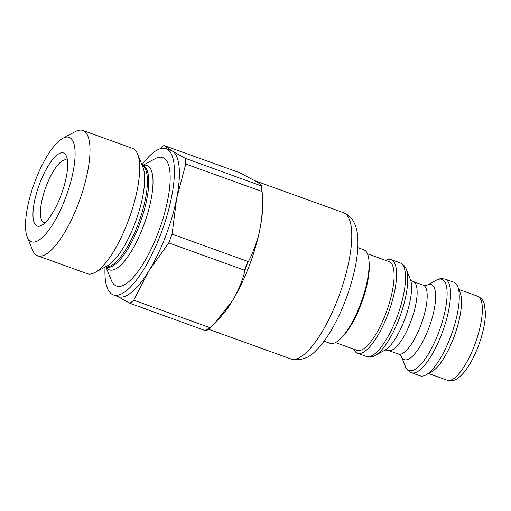 <?xml version="1.0" encoding="UTF-8"?>
<svg xmlns="http://www.w3.org/2000/svg" width="511" height="511" viewBox="0 0 511 511"><rect width="100%" height="100%" fill="white"/><g stroke="black" fill="none" stroke-linecap="round" stroke-linejoin="round"><path stroke-width="0.77" d="M453.909 282.27A49.739 15.4 109.8 0 1 457.709 286.524A49.739 15.4 109.8 0 1 451.52 334.283A49.739 15.4 109.8 0 1 425.791 374.991A49.739 15.4 109.8 0 1 420.151 375.841L411.419 372.691A49.739 15.4 -70.2 0 0 442.053 333.134A49.739 15.4 -70.2 0 0 445.177 279.121L453.909 282.27M457.709 286.524L460.124 292.477A44.687 13.835 109.8 0 1 454.566 335.382A44.687 13.835 109.8 0 1 431.45 371.957L425.791 374.991M324.063 341.176L330.01 343.322A49.739 15.4 -70.2 0 0 341.124 338.116A49.739 15.4 -70.2 0 0 368.999 260.853A49.739 15.4 -70.2 0 0 363.768 249.751L357.821 247.605M105.062 267.074A77.71 24.062 -70.2 0 0 113.314 294.879L118.277 296.674A77.71 24.062 -70.2 0 0 148.976 270.715L133.735 300.187L209.484 327.513L208.494 329.129L219.053 318.634A77.71 24.062 -70.2 0 0 232.39 300.807A77.71 24.062 -70.2 0 0 260.093 228.34A77.71 24.062 -70.2 0 0 262.609 197.91L261.856 188.45A88.179 27.307 109.8 0 1 261.919 189.37L261.536 191.338L185.793 164.012L176.678 198.249A77.71 24.062 -70.2 0 0 172.354 151.103A77.71 24.062 -70.2 0 0 171.025 150.47L166.062 148.682A77.71 24.062 -70.2 0 0 141.956 164.81M385.786 260.406A49.739 15.4 109.8 0 1 391.234 259.658A49.739 15.4 109.8 0 1 388.839 311.672A49.739 15.4 109.8 0 1 357.476 353.229A49.739 15.4 109.8 0 1 356.87 352.96A49.739 15.4 109.8 0 1 353.759 349.173M368.999 260.853L369.185 263.159A47.184 14.608 109.8 0 1 342.74 336.455L341.124 338.116M367.486 253.807L389.05 261.587A47.184 14.608 109.8 0 1 386.776 310.924A47.184 14.608 109.8 0 1 357.023 350.348L335.459 342.574M208.494 329.129A88.179 27.307 109.8 0 1 206.208 330.936L129.864 303.253L117.594 296.425M148.976 270.715A77.71 24.062 -70.2 0 0 176.678 198.249L172.092 234.115L247.835 261.44L247.452 263.414A88.179 27.307 109.8 0 1 245.472 268.588L244.488 270.204L168.745 242.878L148.976 270.715M113.314 294.879A77.71 24.062 -70.2 0 0 162.326 229.944A77.71 24.062 -70.2 0 0 166.062 148.682M105.879 266.825L111.302 280.169A68.276 21.143 -70.2 0 0 159.573 228.954A68.276 21.143 -70.2 0 0 155.114 158.723L142.428 165.526M27.243 237.008L32.557 250.083A66.609 20.625 -70.2 0 0 37.642 255.781L87.292 273.692A66.609 20.625 -70.2 0 0 94.842 272.555A66.609 20.625 -70.2 0 0 129.302 218.031A66.609 20.625 -70.2 0 0 137.587 154.073A66.609 20.625 -70.2 0 0 132.502 148.375L82.852 130.465A66.609 20.625 -70.2 0 0 75.302 131.595L62.866 138.27A55.507 17.189 109.8 0 1 65.312 198.536A55.507 17.189 109.8 0 1 27.243 237.008A55.507 17.189 109.8 0 1 34.148 183.705A55.507 17.189 109.8 0 1 62.866 138.27M37.642 255.781A66.609 20.625 -70.2 0 0 78.24 203.921A66.609 20.625 -70.2 0 0 82.852 130.465M238.976 172.59A88.179 27.307 109.8 0 1 239.103 172.494L163.961 145.526L172.354 151.103L185.269 158.314L261.613 185.998A88.179 27.307 109.8 0 1 261.856 188.45M261.613 185.998C261.325 184.976 259.377 183.372 255.762 181.194L239.103 172.494M247.452 263.414C253.501 252.025 257.71 240.33 260.093 228.34C262.405 216.319 263.012 203.333 261.919 189.37M215.125 322.665L232.39 300.807C238.35 290.983 242.712 280.239 245.472 268.588M159.879 148.848L160.09 148.586A87.151 26.987 -70.2 0 1 163.961 145.526M185.793 164.012A87.151 26.987 -70.2 0 0 185.269 158.314M168.745 242.878A87.151 26.987 -70.2 0 0 172.092 234.115M129.864 303.253A87.151 26.987 -70.2 0 0 133.735 300.187M205.607 330.579A87.151 26.987 -70.2 0 0 209.484 327.513M261.536 191.338A87.151 26.987 -70.2 0 0 261.012 185.64M244.488 270.204A87.151 26.987 -70.2 0 0 247.835 261.44M39.826 183.238A38.855 12.034 -70.2 0 0 41.538 225.428A38.855 12.034 -70.2 0 0 61.639 193.618A38.855 12.034 -70.2 0 0 66.475 156.309A38.855 12.034 -70.2 0 0 39.826 183.238M44.974 222.847A33.304 10.316 109.8 0 1 43.978 222.655A33.304 10.316 109.8 0 1 46.29 185.927A33.304 10.316 109.8 0 1 66.59 160A33.304 10.316 109.8 0 1 67.471 160.486M458.891 289.443L477.568 296.176A44.687 13.835 109.8 0 1 474.757 344.701A44.687 13.835 109.8 0 1 447.234 380.241L428.563 373.509M445.177 279.121C441.325 278.342 438.406 278.687 436.439 280.156A48.436 14.998 109.8 0 1 438.885 331.933A48.436 14.998 109.8 0 1 408.461 370.194A48.436 14.998 109.8 0 1 405.357 366.31C405.932 368.706 407.957 370.833 411.419 372.691M426.864 285.298L426.909 285.272C426.481 285.617 425.267 285.572 423.255 285.138A36.639 11.344 109.8 0 1 420.955 324.926A36.639 11.344 109.8 0 1 398.388 354.066C400.164 354.966 401.129 355.713 401.282 356.295A39.89 12.353 -70.2 0 0 403.824 359.444A39.89 12.353 -70.2 0 0 428.876 327.934A39.89 12.353 -70.2 0 0 426.896 285.279L436.439 280.156M384.694 350.31C385.122 349.965 386.342 350.003 388.347 350.437A36.639 11.344 -70.2 0 0 410.908 321.304A36.639 11.344 -70.2 0 0 413.214 281.516L423.255 285.138M406.251 269.265L410.339 279.338A39.89 12.353 109.8 0 1 404.789 319.241A39.89 12.353 109.8 0 1 384.745 350.284L375.163 355.42A48.436 14.998 -70.2 0 0 399.506 317.727A48.436 14.998 -70.2 0 0 406.251 269.265C405.67 266.876 403.652 264.749 400.183 262.89A49.739 15.4 109.8 0 1 397.053 316.903A49.739 15.4 109.8 0 1 366.425 356.461C370.283 357.24 373.196 356.895 375.163 355.42M290.689 358.875C300.532 361.041 308.957 358.262 315.958 350.533C321.483 345.136 326.81 337.995 331.946 329.122C341.878 311.672 349.3 292.599 354.2 271.916C357.464 257.761 358.588 245.548 357.566 235.284C357.087 230.346 355.828 225.919 353.804 222.004C351.568 217.654 348.112 214.55 343.437 212.672A77.71 24.062 109.8 0 1 344.382 213.093A77.71 24.062 109.8 0 1 339.132 295.505A77.71 24.062 109.8 0 1 290.689 358.875L208.418 329.193M137.587 154.073L142.92 167.193A55.469 17.176 109.8 0 1 136.022 220.458A55.469 17.176 109.8 0 1 107.323 265.861L94.842 272.555M105.713 266.723A53.847 16.671 -70.2 0 0 138.851 222.119A53.847 16.671 -70.2 0 0 142.569 165.685A53.847 16.671 -70.2 0 0 142.237 165.5M106.077 266.895A55.469 17.176 -70.2 0 0 141.355 231.298A55.469 17.176 -70.2 0 0 148.005 165.922A55.469 17.176 -70.2 0 0 142.62 165.596M142.218 165.449L142.997 165.73A53.847 16.671 109.8 0 1 143.917 166.171A53.847 16.671 109.8 0 1 139.842 223.575A53.847 16.671 109.8 0 1 106.448 267.029L105.668 266.748M477.568 296.176C481.177 297.913 483.4 300.449 484.224 303.783L485.45 312.285C485.431 322.045 483.087 333.236 478.417 345.851C473.588 358.767 465.911 372.953 457.141 378.689C454.471 380.676 451.168 381.193 447.234 380.241M401.276 356.282L405.357 366.31M388.347 350.437L398.388 354.066M413.214 281.516C411.444 280.609 410.48 279.868 410.32 279.287M343.437 212.672L255.104 180.805M357.476 353.229L366.425 356.461M391.234 259.658L400.183 262.89"/></g></svg>
